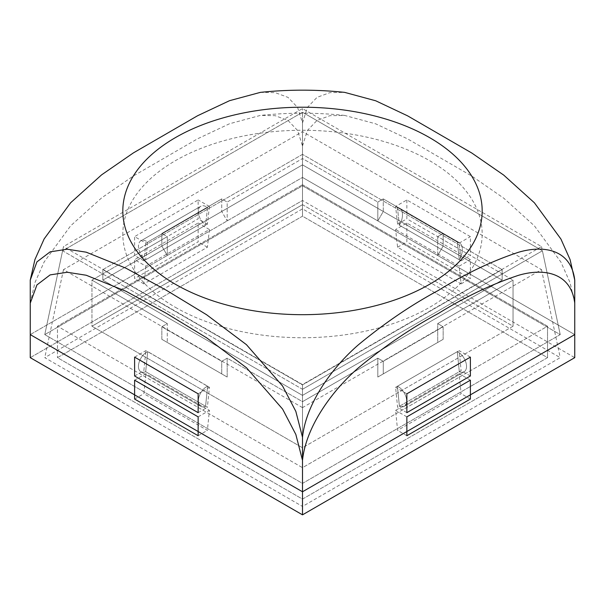 <?xml version="1.0" encoding="UTF-8"?>
<svg xmlns="http://www.w3.org/2000/svg" width="605" height="605" viewBox="0 0 605 605"><rect width="100%" height="100%" fill="white"/><g stroke="black" fill="none" stroke-linecap="round" stroke-linejoin="round"><path stroke-width="0.45" stroke-dasharray="3.02 2.27" d="M377.822 358.183L302.5 401.667L227.177 358.183L227.177 377.044L221.732 373.898L221.732 361.321L227.177 358.183L227.177 377.044L221.732 373.898L221.732 361.321L227.177 358.183L302.5 401.667L302.5 447.776L513.04 326.216L513.04 280.115L437.717 323.599L443.162 326.745L443.162 339.314L437.717 342.46L437.717 323.599L443.162 326.745L443.162 339.314L437.717 342.46L437.717 323.599L513.04 280.115L437.717 236.623L437.717 255.484L443.162 246.054L443.162 233.485L437.717 236.623L513.04 280.115L513.04 326.216L302.5 204.664L91.96 326.216L91.96 280.115L167.282 236.623L161.838 233.485L161.838 246.054L167.282 255.484L167.282 236.623L161.838 233.485L221.732 198.901L221.732 211.478L227.177 220.908L227.177 202.047L302.5 158.555L377.822 202.047L377.822 220.908L437.717 255.484L443.162 246.054L443.162 233.485L437.717 236.623L437.717 255.484L377.822 220.908L383.267 211.478L443.162 246.054L383.267 211.478L383.267 198.901L377.822 202.047L377.822 220.908L383.267 211.478L383.267 198.901L443.162 233.485L383.267 198.901L377.822 202.047L302.5 158.555L302.5 204.664L91.96 326.216L302.5 447.776L513.04 326.216L302.5 204.664L302.5 158.555L227.177 202.047L221.732 198.901L221.732 211.478L227.177 220.908L227.177 202.047L221.732 198.901L161.838 233.485L161.838 246.054L221.732 211.478L161.838 246.054L167.282 255.484L227.177 220.908L167.282 255.484L167.282 236.623L91.96 280.115L167.282 323.599L167.282 342.46L227.177 377.044L161.838 339.314L221.732 373.898L161.838 339.314L161.838 326.745L221.732 361.321L161.838 326.745L167.282 323.599L91.96 280.115L91.96 326.216L302.5 447.776L302.5 401.667L377.822 358.183L383.267 361.321L443.162 326.745L383.267 361.321L383.267 373.898L443.162 339.314L377.822 377.044L377.822 358.183L383.267 361.321L383.267 373.898L377.822 377.044L437.717 342.46L377.822 377.044L377.822 358.183M302.5 164.847L102.85 280.115L302.5 395.383L502.15 280.115L302.5 164.847L302.5 154.366L502.15 269.633L302.5 384.901L102.85 269.633L302.5 154.366L502.15 269.633L302.5 384.901L102.85 269.633L302.5 154.366L302.5 164.847L102.85 280.115L102.85 269.633L102.85 280.115L302.5 395.383L302.5 384.901L302.5 395.383L502.15 280.115L502.15 269.633L502.15 280.115L302.5 164.847M302.5 184.752L547.525 326.216L302.5 467.68L57.475 326.216L302.5 184.752L302.5 216.189L547.525 357.653L302.5 499.117L57.475 357.653L302.5 216.189L547.525 357.653L302.5 499.117L57.475 357.653L302.5 216.189L302.5 184.752L547.525 326.216L547.525 357.653L547.525 326.216L302.5 467.68L302.5 499.117L302.5 467.68L57.475 326.216L57.475 357.653L57.475 326.216L302.5 184.752M260.347 92.376L275.139 92.633L288.01 97.382L297.599 107.41L302.5 122.928L302.5 177.424L30.25 334.603L302.5 177.424L574.75 334.603L302.5 177.424L302.5 200.474L574.75 357.653M302.5 384.568L302.5 483.403L44.77 334.603L302.5 185.803L560.23 334.603L302.5 483.403L44.77 334.603L302.5 185.803L560.23 334.603L302.5 483.403L44.77 334.603L302.5 185.803L560.23 334.603L302.5 483.403L302.5 389.28L62.595 250.773L44.77 334.603L63.487 246.583L302.5 108.59L541.513 246.583L302.5 384.568L63.487 246.583M44.77 334.603L62.595 250.773L302.5 112.265L542.405 250.773L302.5 389.28L62.595 250.773L302.5 112.265L302.5 185.803L302.5 108.59M147.696 242.083L145.692 259.787L205.587 225.211A11.639 6.716 60 0 1 198.811 214.957A11.639 6.716 60 0 1 200.769 206.282A11.639 6.716 60 0 1 207.591 207.507L205.587 225.211A11.639 6.716 60 0 1 198.811 214.957A11.639 6.716 60 0 1 200.769 206.282A11.639 6.716 60 0 1 207.591 207.507L205.587 225.211L145.692 259.787A11.639 6.716 60 0 1 138.916 249.54A11.639 6.716 60 0 1 140.874 240.858A11.639 6.716 60 0 1 147.696 242.083L207.591 207.507L147.696 242.083L145.692 259.787A11.639 6.716 60 0 1 138.916 249.54A11.639 6.716 60 0 1 140.874 240.858A11.639 6.716 60 0 1 147.696 242.083M399.413 406.273L459.308 371.689A11.639 6.716 -120 0 0 464.126 371.757A11.639 6.716 -120 0 0 465.699 361.79A11.639 6.716 -120 0 0 457.304 351.671L459.308 371.689A11.639 6.716 -120 0 0 464.126 371.757A11.639 6.716 -120 0 0 465.699 361.79A11.639 6.716 -120 0 0 457.304 351.671L459.308 371.689L399.413 406.273A11.639 6.716 -120 0 0 404.231 406.341A11.639 6.716 -120 0 0 405.804 396.366A11.639 6.716 -120 0 0 397.409 386.255L399.413 406.273A11.639 6.716 -120 0 0 404.231 406.341A11.639 6.716 -120 0 0 405.804 396.366A11.639 6.716 -120 0 0 397.409 386.255L457.304 351.671L397.409 386.255L399.413 406.273M302.5 185.803L302.5 112.265L542.405 250.773L560.23 334.603L541.513 246.583M397.402 207.439L399.413 225.211L459.308 259.787A14.838 8.568 120 0 0 459.301 242.673A14.838 8.568 120 0 0 457.297 242.015L459.308 259.787A14.838 8.568 120 0 0 459.301 242.673A14.838 8.568 120 0 0 457.297 242.015L459.308 259.787L399.413 225.211A14.838 8.568 120 0 0 399.406 208.09A14.838 8.568 120 0 0 397.402 207.439L457.297 242.015L397.402 207.439L399.413 225.211A14.838 8.568 120 0 0 399.406 208.09A14.838 8.568 120 0 0 397.402 207.439M145.692 371.689L205.587 406.273A11.684 6.746 -60 0 1 200.754 406.341A11.684 6.746 -60 0 1 199.174 396.328A11.684 6.746 -60 0 1 207.598 386.179L205.587 406.273A11.684 6.746 -60 0 1 200.754 406.341A11.684 6.746 -60 0 1 199.174 396.328A11.684 6.746 -60 0 1 207.598 386.179L205.587 406.273L145.692 371.689A11.684 6.746 -60 0 1 140.859 371.757A11.684 6.746 -60 0 1 139.279 361.752A11.684 6.746 -60 0 1 147.703 351.596L145.692 371.689A11.684 6.746 -60 0 1 140.859 371.757A11.684 6.746 -60 0 1 139.279 361.752A11.684 6.746 -60 0 1 147.703 351.596L207.598 386.179L147.703 351.596L145.692 371.689M30.25 357.653L302.5 200.474L30.25 357.653L302.5 200.474L302.5 177.424L574.75 334.603M302.5 122.928L307.393 107.425L317.058 97.344L329.899 92.633L344.653 92.376M406.863 199.952L406.863 218.813L470.387 255.484L470.387 236.623L406.863 199.952L395.594 206.456L397.598 224.16L461.123 260.838L459.119 243.134L395.594 206.456M134.612 357.132L145.881 350.628L209.406 387.298L207.402 407.316L143.877 370.646L145.881 350.628M134.612 375.992L143.877 370.646M198.137 412.67L207.402 407.316M145.881 243.134L143.877 260.838L207.402 224.16L209.406 206.456L145.881 243.134L134.612 236.623L134.612 255.484L198.137 218.813L198.137 199.952L134.612 236.623M209.406 206.456L198.137 199.952M143.877 260.838L134.612 255.484M461.123 260.838L470.387 255.484M397.598 224.16L406.863 218.813M459.119 243.134L470.387 236.623M207.402 224.16L198.137 218.813M470.387 357.132L459.119 350.628L461.123 370.646L397.598 407.316L395.594 387.298L459.119 350.628M406.863 393.81L395.594 387.298M470.387 375.992L461.123 370.646M406.863 412.67L397.598 407.316M198.137 393.81L209.406 387.298M161.838 326.745L167.282 323.599L167.282 342.46L161.838 339.314L161.838 326.745M30.25 334.603L302.5 177.424M560.23 334.603L542.405 250.773L302.5 389.28L302.5 483.403M30.25 303.166L34.924 282.633L44.15 261.957L70.641 225.809L101.602 197.903L133.44 175.926L197.608 138.779L229.56 123.738L260.347 115.426L275.139 115.684L288.01 120.44L297.599 130.468L302.5 145.986L302.5 200.474M302.5 145.986L307.393 130.476L317.058 120.395L329.899 115.691L344.653 115.426L375.735 123.843L407.604 138.893L471.794 176.07L503.715 198.153L534.396 225.846L560.926 262.094L570.069 282.626L574.75 303.166M406.863 223.003L406.863 241.864L470.387 278.542L470.387 259.681L406.863 223.003L395.594 229.514L397.598 247.218L461.123 283.889L459.119 266.185L395.594 229.514M134.612 380.182L145.881 373.678L209.406 410.356L207.402 430.374L143.877 393.696L145.881 373.678M134.612 399.05L143.877 393.696M198.137 435.721L207.402 430.374M175.45 307.355A179.677 103.735 0 0 0 429.55 307.355A179.677 103.735 0 0 0 429.55 160.65A179.677 103.735 0 0 0 175.45 160.65A179.677 103.735 0 0 0 175.45 307.355M145.881 266.185L143.877 283.889L207.402 247.218L209.406 229.514L145.881 266.185L134.612 259.681L134.612 278.542L198.137 241.864L198.137 223.003L134.612 259.681M209.406 229.514L198.137 223.003M302.5 407.626L63.487 269.633L302.5 131.64L541.513 269.633L302.5 407.626L302.5 506.453L44.77 357.653L302.5 208.854L560.23 357.653L302.5 506.453M143.877 283.889L134.612 278.542M541.513 269.633L560.23 357.653M302.5 131.64L302.5 208.854M63.487 269.633L44.77 357.653M461.123 283.889L470.387 278.542M397.598 247.218L406.863 241.864M459.119 266.185L470.387 259.681M207.402 247.218L198.137 241.864M470.387 380.182L459.119 373.678L461.123 393.696L397.598 430.374L395.594 410.356L459.119 373.678M406.863 416.86L395.594 410.356M470.387 399.05L461.123 393.696M406.863 435.721L397.598 430.374M198.137 416.86L209.406 410.356M459.301 242.673L399.406 208.09L459.301 242.673M200.754 406.341L140.859 371.757L200.754 406.341M464.126 371.757L404.231 406.341L464.126 371.757M200.769 206.282L140.874 240.858L200.769 206.282M344.653 115.426C316.551 112.477 288.449 112.477 260.347 115.426"/><path stroke-width="0.91" d="M302.5 514.84L30.25 357.653L302.5 514.84L30.25 357.653L30.25 334.603L302.5 491.782L302.5 514.84L574.75 357.653L302.5 514.84L302.5 491.782L30.25 334.603L30.25 357.653L30.25 303.166L36.928 284.932L50.124 274.897L67.276 272.265L86.197 275.237L125.961 291.255L166.375 313.322L206.63 337.817L246.462 367.734L282.596 409.086L295.837 434.443L302.5 460.344L302.5 514.84L574.75 357.653L574.75 334.603L302.5 491.782L574.75 334.603L302.5 491.782L30.25 334.603L30.25 280.115L34.924 259.575L44.15 238.907L70.641 202.751L101.602 174.853L133.44 152.868L197.608 115.729L229.56 100.68L260.347 92.376C288.449 89.427 316.551 89.427 344.653 92.376L375.735 100.793L407.604 115.842L471.794 153.02L503.715 175.102L534.396 202.796L560.926 239.043L570.069 259.575L574.75 280.115L574.75 357.653L574.75 303.166C571.097 272.696 544.137 267.788 518.667 275.275C492.251 283.964 465.548 296.662 438.534 313.375C411.362 327.963 384.651 346.128 358.41 367.855C333.136 389.65 306.07 425.769 302.5 460.344M134.612 357.132L134.612 375.992L198.137 412.67L198.137 393.81L134.612 357.132M574.75 280.115C571.097 249.646 544.137 244.738 518.667 252.217C492.251 260.906 465.548 273.611 438.534 290.317C411.362 304.912 384.651 323.07 358.41 344.797C333.136 366.6 306.07 402.718 302.5 437.294L302.5 491.782M302.5 437.294L295.837 411.385L282.596 386.035L246.462 344.684L206.63 314.759L166.375 290.271L125.961 268.196L86.197 252.187L67.276 249.207L50.124 251.846L36.928 261.882L30.25 280.115M406.863 393.81L406.863 412.67L470.387 375.992L470.387 357.132L406.863 393.81M175.45 284.305A179.677 103.735 0 0 0 429.55 284.305A179.677 103.735 0 0 0 429.55 137.6A179.677 103.735 0 0 0 175.45 137.6A179.677 103.735 0 0 0 175.45 284.305M134.612 380.182L134.612 399.05L198.137 435.721L198.137 416.86L134.612 380.182M406.863 416.86L406.863 435.721L470.387 399.05L470.387 380.182L406.863 416.86"/></g></svg>
